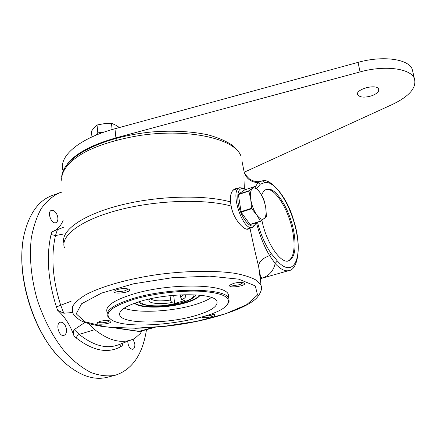 <?xml version="1.0" encoding="UTF-8"?>
<svg xmlns="http://www.w3.org/2000/svg" width="437" height="437" viewBox="0 0 437 437"><rect width="100%" height="100%" fill="white"/><g stroke="black" fill="none" stroke-linecap="round" stroke-linejoin="round"><path stroke-width="0.66" d="M232.713 212.038C230.561 205.172 229.944 199.354 230.856 194.591M233.041 190.259L239.7 187.724L242.89 188.068L244.381 188.964M255.574 223.607L254.875 225.23L252.482 227.355C242.672 231.637 229.223 189.931 239.7 187.724M237.176 188.571L235.259 188.768C231.599 190.248 230.015 194.64 230.501 201.938L231.102 206.04C233.276 219.052 244.163 230.856 248.325 229.092L249.587 228.256M244.409 188.975C243.955 180.765 243.857 175.09 244.114 171.949L243.819 170.299M234.669 189.013L235.887 189.002M248.658 228.546L247.763 229.201M240.945 211.677L251.515 208.274L250.756 199.474L248.866 191.1L238.383 194.574L241.126 212.147L250.122 224.596L260.583 221.313M260.37 279.609L258.628 266.439C255.727 254.897 252.843 242.125 249.98 228.13M255.355 186.768L258.076 182.628C250.931 182.218 246.277 178.662 244.114 171.949M264.696 182.6L263.708 181.295L262.145 181C268.81 177.193 286.727 194.946 293.626 220.286C301.94 245.184 298.181 269.613 289.015 270.574C285.006 271.623 280.379 269.263 275.135 263.506L277.32 260.933C291.861 277.479 301.814 261.621 296.936 234.653C292.55 207.974 275.654 179.891 264.696 182.6L260.173 184.25L258.076 182.628L261.326 181.197M109.922 318.781L107.3 315.743C105.787 310.057 114.527 304.267 133.504 298.373C170.091 287.136 226.858 287.945 228.901 298.651L229.108 301.361L227.404 304.327M134.028 299.247C153.868 293.44 181.852 290.184 201.747 291.321C222.247 292.97 230.944 297.094 227.824 303.693C219.844 319.873 131.204 332.328 111.725 320.01C102.733 313.903 110.168 306.982 134.028 299.247M258.628 266.439C258.83 261.812 262.506 258.201 269.645 255.612L275.135 263.506C273.409 271.475 268.487 276.506 260.376 278.588M263.839 199.409L265.729 207.564C266.543 213.152 266.013 216.861 264.145 218.686C262.113 220.128 259.611 218.839 256.65 214.813C253.722 210.454 251.756 205.341 250.756 199.474C249.969 193.738 250.559 190.051 252.531 188.407C254.645 187.178 257.136 188.582 260.01 192.624L263.839 199.409M244.682 189.887L238.444 194.236L248.921 190.761L254.984 186.457L260.01 192.624C262.834 196.918 264.735 201.894 265.729 207.564L266.466 216.473L260.616 221.308L250.122 224.596M241.972 161.144L244.125 171.79C244.13 173.134 245.922 175.537 249.489 178.99C253.766 181.563 257.65 182.311 261.14 181.246L262.085 181.016M135.383 328.203L164.361 326.297L196.481 321.37L225.088 313.93L246.566 304.775L257.524 294.986L255.306 285.929L238.831 279.172L209.596 276.151L172.211 277.73L133.722 283.766L101.63 293.063L81.615 303.731L76.207 313.81L84.86 321.769L104.962 326.674L110.616 327.335L135.383 328.203L109.987 327.444M117.176 289.545C122.125 288.327 126.042 288.234 128.92 289.278C134.039 292.211 111.55 295.084 114.095 291.168L117.176 289.545M99.751 321.408C104.399 320.332 107.994 320.234 110.523 321.124C114.478 323.429 95.02 325.784 97.052 322.752L99.751 321.408M211.268 313.952L214.392 314.432C217.741 316.033 203.964 318.89 201.697 317.082M233.495 283.378C238.034 282.264 241.519 282.127 243.95 282.963C248.795 285.514 227.666 288.972 229.775 285.29L233.495 283.378M106.923 311.696C105.404 305.927 114.123 300.072 133.066 294.134C169.578 282.826 226.268 283.771 228.333 294.636L228.649 296.87M164.361 326.297L164.317 326.395C205.98 322.288 247.746 308.839 257.502 297.051C261.157 292.244 262.32 288.322 260.982 285.279L256.825 280.51C251.958 277.642 244.944 275.294 235.783 273.464C215.873 270.323 186.752 270.645 157.315 274.605C128.003 278.899 101.701 286.366 86.226 294.483C79.392 298.558 74.869 302.53 72.657 306.392L72.498 311.772C72.853 314.061 75.006 316.617 78.966 319.431C82.659 322.222 91.033 324.664 104.072 326.756L104.962 326.674M230.769 284.449L230.78 284.471C232.173 285.596 235.21 285.629 239.897 284.563L243.114 282.673M115.144 290.348L115.16 290.414C116.826 291.758 120.235 291.85 125.375 290.692L128.107 288.961M98.079 322.014C99.729 323.019 102.804 323.036 107.3 322.053L109.638 320.796M265.975 189.571C275.075 187.014 289.578 211.12 293.058 233.473C295.341 248.566 293.702 257.748 288.141 261.02M249.915 224.465L260.419 221.171L256.65 214.813L251.701 208.749L241.126 212.147M257.48 222.291C260.736 234.707 265.314 245.119 271.208 253.531L269.645 255.612C264.123 246.528 259.72 235.532 256.432 222.619M248.921 190.761L248.866 191.1M245.463 189.625L244.174 188.86C239.034 187.331 236.991 191.799 238.05 202.255C240.017 217.468 251.788 231.708 255.454 223.826L255.945 222.772M260.173 184.25L256.869 188.516M261.654 195.202C262.774 192.018 264.39 190.073 266.499 189.368C275.501 185.829 290.518 210.328 294.068 233.167C296.417 248.828 294.614 258.076 288.66 260.9C280.674 264.085 266.362 242.967 261.91 220.401M251.515 208.274L251.701 208.749M238.444 194.236L238.383 194.574M140.916 301.18C170.091 292.315 215.228 292.888 216.954 301.459C218.03 306.55 210.355 311.428 193.935 316.088C165.612 324.178 122.3 324.057 119.716 315.126C118.52 310.532 125.583 305.884 140.916 301.18M204.62 316.213L210.781 315.525L213.502 314.143M196.202 294.877L196.044 295.161C193.602 298.291 188.948 300.765 182.082 302.601L162.438 305.867L151.901 305.938C145.953 305.452 141.938 304.496 139.856 303.059L138.425 301.929M196.044 295.161L195.295 296.1M199.813 295.166C197.644 297.881 192.657 300.35 184.856 302.584C167.191 307.757 140.408 308.161 134.957 303.087M134.623 303.207C139.223 308.598 166.792 308.353 184.917 303.043C193.181 300.672 198.261 298.056 200.157 295.204M124.119 308.161C136.819 313.329 169.988 311.799 192.58 305.337C200.9 303.005 207.171 300.383 211.388 297.477M244.294 172.194L392.421 104.438C409.633 96.151 416.942 87.482 414.352 78.442C410.545 68.401 384.779 64.987 360.055 71.919L115.909 137.89C91.273 144.898 74.973 153.769 67.008 164.514M371.953 95.714C376.984 93.726 379.212 91.541 378.65 89.153C376.76 83.44 354.778 89.377 357.701 94.763C359.951 97.538 364.704 97.855 371.953 95.714M413.02 72.673L412.206 69.155C408.366 58.935 382.67 55.39 358.061 62.371L360.055 71.919M358.061 62.371L114.964 128.746C79.408 138.283 58.776 156.129 62.868 170.064M115.532 140.408L117.384 137.491M366.468 87.591L367.927 87.253M119.448 127.522L115.674 125.124L111.473 123.283L104.214 123.671L97.041 124.993L94.174 127.67L91.426 131.237L91.956 136.923M150.454 298.793C153.671 301.077 160.379 301.486 170.567 300.017L171.632 302.557L174.636 303.442L184.698 300.596L181.726 299.695L180.661 297.138L183.873 294.713M171.632 302.557C160.232 304.693 147.826 303.393 148.957 300.033L149.58 298.984M184.758 294.691L185.102 294.953C186.555 296.395 185.43 297.974 181.726 299.695M174.636 303.442L173.669 295.319M170.567 300.017L170.053 295.669M180.661 297.138L180.383 294.855M88.809 323.659L94.785 329.656L79.173 334.392C93.376 345.651 106.36 349.168 118.127 344.94L118.804 344.678M141.593 330.973L140.572 333.273L134.738 338.402L131.75 339.718C120.645 343.711 108.327 340.357 94.785 329.656M57.597 355.543C32.562 328.711 17.092 277.342 23.041 241.235M146.482 329.64C142.686 354.554 132.214 369.778 115.073 375.317L106.945 377.355C93.857 380.534 79.895 375.76 65.053 363.021C33.431 336.403 13.563 270.219 25.128 230.741C30.415 211.994 39.335 200.288 51.888 195.629L62.207 191.958M72.744 312.499L63.818 313.236L57.629 310.303L56.428 306.932C47.933 280.193 46.147 256.06 51.058 234.516L51.79 231.878L63.332 227.349M63.114 220.39C60.77 226.153 57.171 229.922 52.32 231.703M57.629 310.303C64.785 316.585 70.259 325.166 74.05 336.042C73.083 333.518 73.143 331.377 74.235 329.613L84.991 322.369M74.05 336.042L76.175 337.905C92.802 350.785 107.589 353.762 120.53 346.82L122.141 345.809L123.201 342.996M66.5 329.678C66.626 332.77 65.774 334.676 63.944 335.387C58.924 337.156 55.177 323.32 60.366 322.189C63.573 322.102 65.616 324.598 66.5 329.678M53.238 210.432C55.799 211.748 57.345 214.277 57.875 218.03C58.001 220.488 57.345 222.034 55.909 222.652C51.429 224.574 46.715 211.688 51.419 210.366L53.238 210.432M133.105 339.178L134.825 344.034C135.022 346.94 134.35 348.699 132.804 349.3C129.849 349.048 128.161 346.366 127.73 341.259M115.073 375.317C107.507 376.579 99.489 375.656 91.016 372.548C82.435 368.145 74.033 361.628 65.801 352.998C53.576 338.287 44 320.343 37.074 299.17C31.153 277.708 29.208 257.502 31.246 238.553C33.316 226.852 36.686 216.801 41.362 208.411C46.655 201.14 52.773 195.923 59.711 192.75M57.405 229.622L55.466 235.576L51.058 234.516M74.235 329.613L79.173 334.392L77.262 335.785L76.175 337.905M63.545 234.003L55.466 235.576C50.812 256.372 52.577 279.647 60.759 305.403L63.818 313.236M56.428 306.932L71.165 301.197M95.528 135.361L97.801 132.875L103.935 132.149M111.473 123.283L112.112 129.549M97.041 124.993L97.801 132.875M61.688 176.706C63.212 156.299 104.017 136.399 152.518 131.903C173.194 130.39 191.668 131.368 207.941 134.842C217.784 137.486 226.071 141.053 232.806 145.543C237.165 149.612 239.875 153.092 240.924 155.976C235.068 139.07 190.106 128.303 141.43 135.235C120.743 138.485 102.87 143.62 87.821 150.639C69.352 160.117 60.366 171.326 61.857 181.142M63.824 242.732C60.699 230.567 82.708 214.714 120.361 205.21C157.926 195.672 204.724 194.563 230.501 201.938M231.102 206.04C204.953 198.677 157.134 200.026 119.285 209.847C81.342 219.642 60.044 235.68 64.414 247.67M260.25 278.456C261.446 277.741 261.703 277.424 261.026 277.511C260.408 276.512 261.25 280.805 259.316 269.776L261.392 288.704M117.406 328.373L138.36 331.366L140.55 331.257L138.502 331.388M110.616 327.335L104.23 326.772M115.942 327.908L139.026 331.339L153.491 327.4M118.848 328.072L117.258 328.351L114.915 327.843M254.968 186.462L244.638 189.904M271.208 253.531L277.32 260.933M140.556 301.284C140.151 306.812 165.202 307.446 181.546 302.59C189.958 300.115 194.11 297.51 194.001 294.762M120.53 346.82L121.016 343.832M114.964 128.746L115.909 137.89M247.025 229.054L252.482 227.355M227.824 303.693L228.436 302.934M289.015 270.574L260.376 278.675M254.984 186.457L244.66 189.893M244.174 188.86L242.89 188.068M255.454 223.826L254.875 225.23M155.233 327.258L140.55 331.257M228.901 298.651L228.333 294.636M230.004 285L229.775 285.29M119.552 313.466L119.716 315.126M412.206 69.155L414.352 78.442M164.317 326.395L148.039 327.788L135.077 328.318M149.252 299.389L148.957 300.033M131.75 339.718L118.826 344.673M117.384 137.508L117.105 138.032M357.542 93.999L357.701 94.763"/></g></svg>
